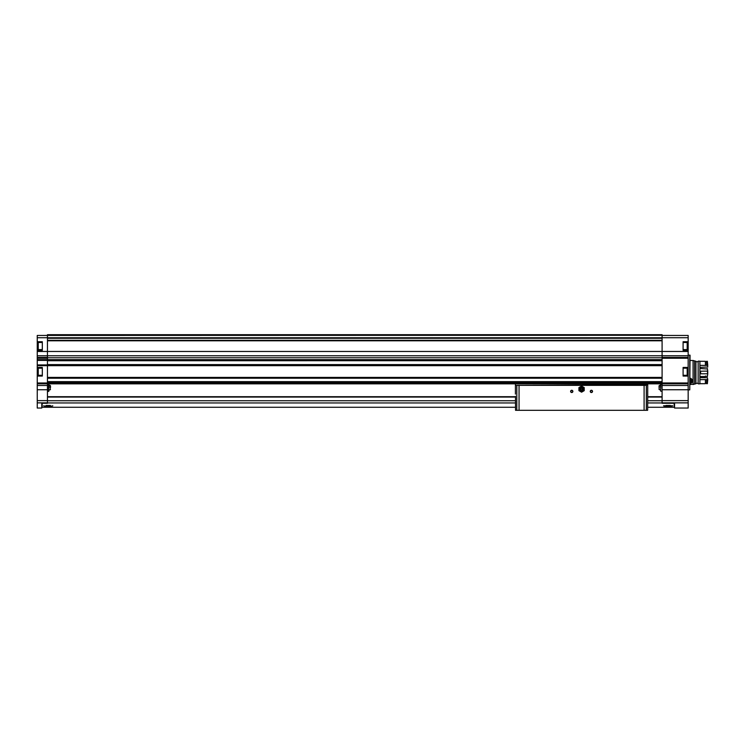 <?xml version="1.0" encoding="UTF-8"?>
<svg xmlns="http://www.w3.org/2000/svg" width="745" height="745" viewBox="0 0 745 745"><rect width="100%" height="100%" fill="white"/><g stroke="black" fill="none" stroke-linecap="round" stroke-linejoin="round"><path stroke-width="1.12" d="M52.746 405.82L52.709 405.764C53.826 406.351 42.595 406.351 43.713 405.764L43.899 405.764M674.188 403.269L674.188 407.273L647.666 407.273M42.167 403.269L42.167 407.273L515.484 407.273M663.599 405.82L672.633 405.764C673.75 406.351 662.519 406.351 663.637 405.764L672.67 405.82M42.316 375.294L37.25 375.294L37.25 376.057L42.316 376.057L42.316 367.434L37.25 367.434L37.25 355.747L47.457 355.747L47.457 403.269L41.785 403.259L41.785 408.037L37.25 408.037L37.25 402.868L47.457 402.868M37.781 343.855L37.781 348.222M37.781 369.557L37.781 373.925M37.25 376.057L37.25 402.868M37.25 375.294L37.25 367.434M37.25 355.747L37.25 351.472L662.091 351.472L662.091 335.436L688.166 335.455L688.166 351.472L662.091 351.472L662.091 403.269L674.56 403.259L674.56 408.037L688.166 408.037L688.166 402.868L662.091 402.868M42.316 349.591L37.25 349.591L37.25 351.472M37.25 349.591L37.25 337.727L47.457 337.727M47.457 335.278L662.091 335.278L662.091 334.701L47.457 334.701L47.457 335.436L37.25 335.455L37.25 337.727M683.1 375.294L688.166 375.294L688.166 376.057L683.1 376.057L683.1 367.434L688.166 367.434L688.166 351.472M688.166 367.434L688.166 375.294M688.166 376.057L688.166 385.472L662.091 385.472M688.166 402.868L688.166 385.472M688.166 341.731L683.1 341.731L683.1 350.346L688.166 350.346M662.091 335.278L47.457 335.436L47.457 355.747L688.166 355.747M37.25 365.693L662.091 365.693M37.25 359.649L662.091 359.649M47.457 357.758L662.091 357.758M47.457 383.843L662.091 383.843M47.457 360.71L662.091 360.71L47.457 360.738M47.457 364.64L662.091 364.64M47.457 377.715L662.091 377.715L47.457 377.724M47.457 381.645L662.091 381.645M37.25 341.731L42.316 341.731L42.316 350.346L37.25 350.346M37.25 360.031L47.457 360.031M37.25 365.32L47.457 365.32M689.758 355.114L689.758 389.886L690.056 355.197L688.166 355.114M683.1 368.188L688.166 368.188M42.316 368.188L37.25 368.188M683.1 349.591L688.166 349.591M683.1 342.486L688.166 342.486M42.316 342.486L37.25 342.486M687.644 370.656L687.644 372.835M687.644 346.043L687.644 342.709L687.644 346.043M674.56 403.269L662.091 403.269M41.785 403.269L47.457 403.269M47.457 396.694L515.484 396.694M647.666 396.694L662.091 396.694M665.946 405.466L670.323 405.466M46.022 405.466L50.399 405.466M660.573 387.624L660.573 384.206L660.573 387.624M659.064 387.624L659.064 385.808L659.064 387.624M659.064 389.43L659.362 385.435L659.064 389.43L660.573 390.054M48.965 387.624L48.965 384.206L48.965 387.624M50.483 387.624L50.483 385.808L50.483 387.624M48.965 390.054L48.965 391.032L48.965 390.054L50.483 389.43L48.965 390.054M48.965 385.184L48.965 384.206L48.965 385.184L50.185 385.435L50.185 389.803M647.619 410.299L515.531 410.299L515.484 396.312M515.54 385.351L647.722 385.016L647.666 410.001M516.816 410.299L516.816 385.351L645.347 385.351M516.816 385.351L517.794 385.351M572.877 391.404A1.136 1.136 0 0 1 571.182 392.382A1.136 1.136 0 0 1 571.182 390.417A1.136 1.136 0 0 1 572.877 391.404M592.536 391.404A1.136 1.136 0 0 1 590.832 392.382A1.136 1.136 0 0 1 590.832 390.417A1.136 1.136 0 0 1 592.536 391.404M517.915 410.299L645.226 410.299M647.722 383.843L647.722 385.016M515.419 383.843L647.722 384.215M515.419 394.124L515.419 384.215M647.722 394.124L647.666 396.312M592.331 391.404A0.931 0.931 0 0 1 590.934 392.205A0.931 0.931 0 0 1 590.934 390.594A0.931 0.931 0 0 1 592.331 391.404M572.672 391.404A0.931 0.931 0 0 1 571.285 392.205A0.931 0.931 0 0 1 571.285 390.594A0.931 0.931 0 0 1 572.672 391.404M578.93 389.132L578.93 390.659L580.253 391.423A2.645 2.645 0 0 1 580.253 386.841L578.93 387.605L578.93 389.132M581.575 392.187L582.897 391.423A2.645 2.645 0 0 1 580.253 391.423L581.575 392.187M584.22 389.132A2.645 2.645 0 0 1 582.897 391.423L584.22 390.659L584.22 387.605L582.897 386.841A2.645 2.645 0 0 1 584.22 389.132M582.329 389.132A0.754 0.754 0 0 1 581.193 389.784A0.754 0.754 0 0 1 581.193 388.48A0.754 0.754 0 0 1 582.329 389.132M583.391 389.132A1.816 1.816 0 0 1 580.662 390.706A1.816 1.816 0 0 1 580.662 387.558A1.816 1.816 0 0 1 583.391 389.132M584.071 389.132A2.496 2.496 0 0 1 580.327 391.293A2.496 2.496 0 0 1 580.327 386.972A2.496 2.496 0 0 1 584.071 389.132M580.253 386.841A2.645 2.645 0 0 1 582.897 386.841L581.575 386.078L580.253 386.841M690.056 384.513L694.591 384.113L693.083 384.513L693.083 360.478L690.056 360.478M690.056 378.041L690.326 383.535A2.794 2.794 0 0 0 690.876 383.349M694.591 384.113L694.591 360.887L693.083 360.478M694.591 383.833L695.923 383.833L695.923 361.157L694.591 361.157M698.149 383.265L695.923 383.265M698.149 383.833L698.149 361.157L699.89 361.157L699.89 383.833L698.149 383.833M705.403 379.652L705.403 383.694L699.89 383.694L699.89 379.652L707.75 379.596L707.368 377.706L700.645 377.706L699.89 377.156M699.89 367.844L700.645 367.294L707.75 367.043L707.368 361.306L706.614 361.306L706.614 365.432L699.89 365.348M707.368 379.652L707.368 383.694L707.75 379.596M707.75 365.404L707.368 361.306M707.368 365.348L706.614 365.348M707.368 383.694L706.614 383.694L706.614 379.652M706.614 361.884L705.403 361.884M706.614 383.116L705.403 383.116M705.403 365.348L705.403 361.306L699.89 361.306M699.89 371.382L700.645 371.206L700.645 373.794L699.89 373.618M707.368 371.206L707.75 373.916L707.75 371.085L700.645 371.206M707.368 373.794L700.645 373.794M699.89 376.542L705.403 376.542L705.403 376.048L707.368 376.542L707.75 373.916M707.75 371.085L707.368 368.458L706.614 368.952L699.89 368.458M691.295 383.098A2.794 2.794 0 0 0 692.45 381.235M692.45 381.226A2.794 2.794 0 0 0 692.412 380.22M690.056 379.559A1.313 1.313 0 0 1 690.336 379.68L690.988 380.816L690.336 381.952A1.313 1.313 0 0 1 690.056 382.073M690.988 380.816A1.313 1.313 0 0 1 690.336 381.952L690.988 380.816L690.336 379.68A1.313 1.313 0 0 1 690.988 380.816M690.056 378.507A2.347 2.347 0 0 1 690.056 383.126M690.056 378.199A2.645 2.645 0 0 1 690.056 383.433M690.056 379.745A1.136 1.136 0 0 1 690.056 381.887M47.457 402.961L515.484 402.961M647.666 402.961L662.091 402.961M688.166 337.727L662.091 337.727M688.166 358.224L662.091 358.224M688.166 382.977L662.091 382.977M37.25 357.423L47.457 357.423M37.25 382.995L47.457 382.995M37.25 358.224L47.457 358.224M37.25 400.642L47.457 400.642M37.25 389.747L47.457 389.747M688.166 383.805L662.091 383.805M47.457 337.755L662.091 337.755M47.457 382.707L662.091 382.707M47.457 381.952L662.091 381.952M47.457 377.417L662.091 377.417M47.457 340.791L662.091 340.791M47.457 337.904L662.091 337.904L47.457 337.904M47.457 338.277L662.091 338.277M47.457 340.279L662.091 340.279M47.457 340.651L662.091 340.651L47.457 340.642M47.457 360.459L662.091 360.459M47.457 364.603L662.091 364.603M47.457 364.882L662.091 364.882M47.457 378.078L662.091 378.078M47.457 378.218L662.091 378.218M688.166 357.423L662.091 357.423M688.166 389.747L662.091 389.747M688.166 400.642L662.091 400.642M37.25 383.796L47.457 383.796M37.25 385.472L47.457 385.472M37.25 360.403L47.457 360.403M37.25 364.938L47.457 364.938M687.188 368.188L687.188 375.294M38.237 368.188L38.237 375.294M687.188 342.486L687.188 349.591M38.237 342.486L38.237 349.591M47.457 397.066L515.484 397.066M647.666 397.066L662.091 397.066M47.457 400.726L515.484 400.726M647.666 400.726L662.091 400.726M660.945 383.843L660.573 391.032L662.091 391.442L660.573 391.032M48.602 383.843L48.602 391.414L47.457 391.442M519.051 410.001L519.051 385.733M644.099 410.001L644.099 385.733M646.334 410.299L646.334 385.351M689.758 389.886L688.166 389.886M659.064 385.808L660.573 385.184M698.149 361.725L695.923 361.725"/></g></svg>
